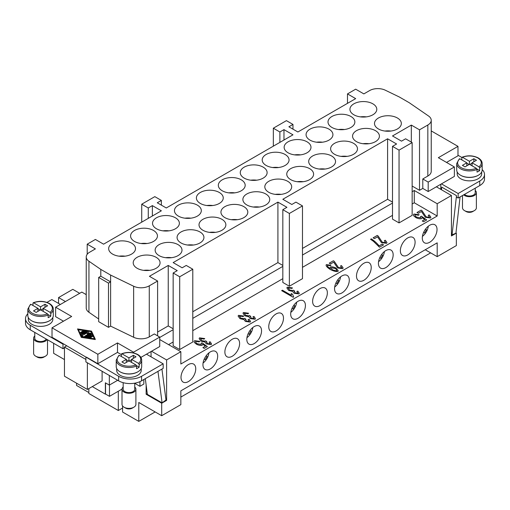 <?xml version="1.0" encoding="UTF-8"?>
<svg xmlns="http://www.w3.org/2000/svg" width="510" height="510" viewBox="0 0 510 510"><rect width="100%" height="100%" fill="white"/><g stroke="black" fill="none" stroke-linecap="round" stroke-linejoin="round"><path stroke-width="0.76" d="M47.506 339.762L47.506 353.334A6.942 4.01 180 0 1 45.473 356.165L43.834 357.115A4.628 2.671 180 0 1 37.287 357.115L35.649 356.165A6.942 4.01 180 0 1 33.615 353.334L33.615 338.213A6.942 4.01 180 0 1 34.769 335.994M43.834 357.115L45.473 356.165A6.942 4.01 180 0 1 35.649 356.165M47.111 339.539A6.942 4.01 180 0 1 45.473 341.043A6.942 4.01 180 0 1 37.899 341.917A6.942 4.01 180 0 1 33.615 338.213M46.18 338.997A5.788 3.341 180 0 1 44.651 340.572A5.788 3.341 180 0 1 38.346 341.298A5.788 3.341 180 0 1 34.769 338.213L34.769 332.412M49.393 320.822A12.272 7.083 180 0 1 49.234 320.917A12.272 7.083 180 0 1 31.722 320.822M52.83 317.494L52.83 319.311A12.272 7.083 180 0 1 49.234 324.315A12.272 7.083 180 0 1 35.866 325.852A12.272 7.083 180 0 1 28.292 319.311L28.292 317.494M32.959 305.471L32.959 303.201L33.622 302.825L40.558 306.835L44.982 304.279L47.596 305.796L43.178 308.346L50.114 312.349L50.777 313.484L50.777 316.136A12.731 7.35 180 0 1 49.559 316.946A12.731 7.35 180 0 1 48.157 317.647L48.157 315.001L47.494 313.86L40.558 309.857L36.14 312.407L33.52 310.896L37.938 308.346L31.002 304.342L30.345 304.712M33.188 302.762C38.875 300.69 44.268 300.932 49.368 303.482C51.95 305.031 53.257 306.905 53.289 309.098L53.289 315.531A12.731 7.35 180 0 1 49.559 320.726A12.731 7.35 180 0 1 35.687 322.32A12.731 7.35 180 0 1 27.827 315.531L27.827 309.098A12.731 7.35 180 0 0 31.556 314.3A12.731 7.35 180 0 0 48.157 315.001M123.165 387.026A6.942 4.01 0 0 0 122.011 389.245L122.011 404.366A6.942 4.01 0 0 0 124.045 407.203A6.942 4.01 0 0 0 133.869 407.203L133.869 407.203A6.942 4.01 0 0 0 135.902 404.366L135.902 389.245A6.942 4.01 0 0 0 134.742 387.026M133.869 407.203L132.23 408.147A4.628 2.671 0 0 1 125.683 408.147L124.045 407.203M122.011 389.245A6.942 4.01 0 0 0 126.295 392.949A6.942 4.01 0 0 0 133.869 392.082A6.942 4.01 0 0 0 135.902 389.245M123.165 382.672L123.165 389.245A5.788 3.341 0 0 0 126.741 392.33A5.788 3.341 0 0 0 133.046 391.61A5.788 3.341 0 0 0 134.742 389.245L134.742 383.182M120.118 371.854A12.272 7.083 0 0 0 137.63 371.949A12.272 7.083 0 0 0 137.789 371.854M141.225 368.526L141.225 370.343A12.272 7.083 180 0 1 137.63 375.354A12.272 7.083 180 0 1 124.261 376.89A12.272 7.083 180 0 1 116.688 370.343L116.688 368.526M121.355 356.503L121.355 354.24L122.017 353.863L128.953 357.867L128.953 360.889L124.536 363.445L121.915 361.934L126.333 359.378L126.333 362.406M128.953 357.867L133.371 355.317L135.991 356.828L131.574 359.378L138.51 363.381L139.173 364.522L139.173 367.168A12.731 7.35 180 0 1 137.955 367.978A12.731 7.35 180 0 1 136.552 368.679L136.552 366.033L135.889 364.899L128.953 360.889M118.894 355.349L116.223 360.136L116.223 366.562A12.731 7.35 0 0 0 124.083 373.352A12.731 7.35 0 0 0 137.955 371.758A12.731 7.35 0 0 0 141.684 366.562L141.684 360.136A12.731 7.35 0 0 1 139.173 364.522M195.744 368.832A10.417 6.012 -60 0 1 191.193 379.312A10.417 6.012 -60 0 1 183.166 382.105A10.417 6.012 -60 0 1 181.012 377.336A10.417 6.012 -60 0 1 185.557 366.856A10.417 6.012 -60 0 1 193.583 364.063A10.417 6.012 -60 0 1 195.744 368.832M217.674 356.165A10.417 6.012 -60 0 1 213.129 366.652A10.417 6.012 -60 0 1 205.103 369.444A10.417 6.012 -60 0 1 202.942 364.675A10.417 6.012 -60 0 1 207.493 354.189A10.417 6.012 -60 0 1 215.52 351.396A10.417 6.012 -60 0 1 217.674 356.165M239.611 343.504A10.417 6.012 -60 0 1 235.065 353.985A10.417 6.012 -60 0 1 227.039 356.777A10.417 6.012 -60 0 1 224.878 352.008A10.417 6.012 -60 0 1 229.43 341.522A10.417 6.012 -60 0 1 237.456 338.736A10.417 6.012 -60 0 1 239.611 343.504M261.547 330.837A10.417 6.012 -60 0 1 257.002 341.324A10.417 6.012 -60 0 1 248.976 344.116A10.417 6.012 -60 0 1 246.815 339.341A10.417 6.012 -60 0 1 251.36 328.861A10.417 6.012 -60 0 1 259.392 326.068A10.417 6.012 -60 0 1 261.547 330.837M283.483 318.176A10.417 6.012 -60 0 1 278.938 328.657A10.417 6.012 -60 0 1 270.906 331.449A10.417 6.012 -60 0 1 268.751 326.68A10.417 6.012 -60 0 1 273.296 316.194A10.417 6.012 -60 0 1 281.322 313.408A10.417 6.012 -60 0 1 283.483 318.176M305.42 305.509A10.417 6.012 -60 0 1 300.868 315.996A10.417 6.012 -60 0 1 292.842 318.782A10.417 6.012 -60 0 1 290.687 314.013A10.417 6.012 -60 0 1 295.233 303.533A10.417 6.012 -60 0 1 303.259 300.741A10.417 6.012 -60 0 1 305.42 305.509M327.356 292.848A10.417 6.012 -60 0 1 322.804 303.329A10.417 6.012 -60 0 1 314.778 306.121A10.417 6.012 -60 0 1 312.624 301.353A10.417 6.012 -60 0 1 317.169 290.866A10.417 6.012 -60 0 1 325.195 288.08A10.417 6.012 -60 0 1 327.356 292.848M349.286 280.181A10.417 6.012 -60 0 1 344.741 290.668A10.417 6.012 -60 0 1 336.715 293.454A10.417 6.012 -60 0 1 334.554 288.685A10.417 6.012 -60 0 1 339.105 278.205A10.417 6.012 -60 0 1 347.131 275.413A10.417 6.012 -60 0 1 349.286 280.181M371.223 267.52A10.417 6.012 -60 0 1 366.677 278.001A10.417 6.012 -60 0 1 358.651 280.793A10.417 6.012 -60 0 1 356.49 276.025A10.417 6.012 -60 0 1 361.035 265.538A10.417 6.012 -60 0 1 369.068 262.746A10.417 6.012 -60 0 1 371.223 267.52M393.159 254.853A10.417 6.012 -60 0 1 388.614 265.34A10.417 6.012 -60 0 1 380.581 268.126A10.417 6.012 -60 0 1 378.426 263.358A10.417 6.012 -60 0 1 382.972 252.877A10.417 6.012 -60 0 1 391.004 250.085A10.417 6.012 -60 0 1 393.159 254.853M415.095 242.186A10.417 6.012 -60 0 1 410.544 252.673A10.417 6.012 -60 0 1 402.517 255.465A10.417 6.012 -60 0 1 400.363 250.697A10.417 6.012 -60 0 1 404.908 240.21A10.417 6.012 -60 0 1 412.934 237.418A10.417 6.012 -60 0 1 415.095 242.186M437.032 229.525A10.417 6.012 -60 0 1 432.48 240.006A10.417 6.012 -60 0 1 424.454 242.798A10.417 6.012 -60 0 1 422.299 238.03A10.417 6.012 -60 0 1 426.844 227.549A10.417 6.012 -60 0 1 434.871 224.757A10.417 6.012 -60 0 1 437.032 229.525M475.231 190.453A6.942 4.01 180 0 1 476.385 192.665L476.385 207.787A6.942 4.01 180 0 1 474.351 210.624L474.351 210.624A6.942 4.01 180 0 1 464.527 210.624A6.942 4.01 180 0 1 462.493 207.787L462.493 195.54M472.713 211.567L474.351 210.624L472.713 211.567A4.628 2.671 180 0 1 466.165 211.567L464.527 210.624M476.385 192.665A6.942 4.01 180 0 1 474.351 195.502A6.942 4.01 180 0 1 463.647 194.877M475.231 188.19L475.231 192.665A5.788 3.341 180 0 1 473.535 195.03A5.788 3.341 180 0 1 464.489 194.393M478.278 175.274A12.272 7.083 180 0 1 478.119 175.37A12.272 7.083 180 0 1 460.606 175.274M481.708 171.947L481.708 173.763A12.272 7.083 180 0 1 478.119 178.774A12.272 7.083 180 0 1 464.744 180.31A12.272 7.083 180 0 1 457.17 173.763L457.17 171.947M461.843 159.93L461.843 157.66L462.506 157.284L469.442 161.287L473.86 158.737L476.48 160.248L472.062 162.798L478.998 166.808L479.655 167.943L479.655 170.589A12.731 7.35 180 0 1 478.444 171.405A12.731 7.35 180 0 1 477.041 172.099L477.041 169.454L476.378 168.319L469.442 164.316L465.018 166.866L462.404 165.355L466.822 162.798L466.822 165.826M461.843 157.66L462.506 157.284A11.806 6.815 180 0 1 477.787 157.979A11.806 6.815 180 0 1 478.998 166.808M466.822 162.798L459.886 158.795L459.223 159.171M462.066 157.22C467.753 155.148 473.152 155.391 478.252 157.934C480.828 159.49 482.135 161.364 482.173 163.557L482.173 169.983A12.731 7.35 180 0 1 478.444 175.185A12.731 7.35 180 0 1 464.565 176.779A12.731 7.35 180 0 1 456.711 169.983L456.711 163.557A12.731 7.35 180 0 0 460.441 168.753A12.731 7.35 180 0 0 477.041 169.454M353.87 114.788A13.426 7.752 180 0 1 349.936 109.306A13.426 7.752 180 0 1 358.23 102.147A13.426 7.752 180 0 1 372.861 103.83A13.426 7.752 180 0 1 376.794 109.306A13.426 7.752 180 0 1 368.507 116.471A13.426 7.752 180 0 1 353.87 114.788M366.333 116.866A13.426 7.752 0 0 0 360.404 116.866M331.94 127.455A13.426 7.752 180 0 1 328.006 121.973A13.426 7.752 180 0 1 336.294 114.814A13.426 7.752 180 0 1 350.925 116.49A13.426 7.752 180 0 1 354.858 121.973A13.426 7.752 180 0 1 346.57 129.132A13.426 7.752 180 0 1 331.94 127.455M344.397 129.534A13.426 7.752 0 0 0 338.468 129.534M310.003 140.116A13.426 7.752 180 0 1 306.07 134.64A13.426 7.752 180 0 1 314.358 127.474A13.426 7.752 180 0 1 328.988 129.157A13.426 7.752 180 0 1 332.922 134.64A13.426 7.752 180 0 1 324.634 141.799A13.426 7.752 180 0 1 310.003 140.116M322.46 142.201A13.426 7.752 0 0 0 316.531 142.201M288.067 152.783A13.426 7.752 180 0 1 284.134 147.301A13.426 7.752 180 0 1 292.421 140.142A13.426 7.752 180 0 1 307.058 141.818A13.426 7.752 180 0 1 310.985 147.301A13.426 7.752 180 0 1 302.698 154.466A13.426 7.752 180 0 1 288.067 152.783M300.524 154.861A13.426 7.752 0 0 0 294.595 154.861M266.131 165.444A13.426 7.752 180 0 1 262.197 159.968A13.426 7.752 180 0 1 270.485 152.802A13.426 7.752 180 0 1 285.122 154.485A13.426 7.752 180 0 1 289.055 159.968A13.426 7.752 180 0 1 280.761 167.127A13.426 7.752 180 0 1 266.131 165.444M278.587 167.529A13.426 7.752 0 0 0 272.659 167.529M244.194 178.111A13.426 7.752 180 0 1 240.261 172.629A13.426 7.752 180 0 1 248.555 165.469A13.426 7.752 180 0 1 263.185 167.146A13.426 7.752 180 0 1 267.119 172.629A13.426 7.752 180 0 1 258.831 179.794A13.426 7.752 180 0 1 244.194 178.111M256.651 180.189A13.426 7.752 0 0 0 250.729 180.189M222.258 190.778A13.426 7.752 180 0 1 218.331 185.296A13.426 7.752 180 0 1 226.618 178.13A13.426 7.752 180 0 1 241.249 179.813A13.426 7.752 180 0 1 245.183 185.296A13.426 7.752 180 0 1 236.895 192.455A13.426 7.752 180 0 1 222.258 190.778M234.721 192.856A13.426 7.752 0 0 0 228.792 192.856M200.328 203.439A13.426 7.752 180 0 1 196.395 197.956A13.426 7.752 180 0 1 204.682 190.797A13.426 7.752 180 0 1 219.313 192.474A13.426 7.752 180 0 1 223.246 197.956A13.426 7.752 180 0 1 214.959 205.122A13.426 7.752 180 0 1 200.328 203.439M212.785 205.517A13.426 7.752 0 0 0 206.856 205.517M178.392 216.106A13.426 7.752 180 0 1 174.458 210.624A13.426 7.752 180 0 1 182.746 203.458A13.426 7.752 180 0 1 197.376 205.141A13.426 7.752 180 0 1 201.31 210.624A13.426 7.752 180 0 1 193.022 217.783A13.426 7.752 180 0 1 178.392 216.106M190.848 218.184A13.426 7.752 0 0 0 184.92 218.184M156.455 228.767A13.426 7.752 180 0 1 152.522 223.284A13.426 7.752 180 0 1 160.809 216.125A13.426 7.752 180 0 1 175.446 217.802A13.426 7.752 180 0 1 179.38 223.284A13.426 7.752 180 0 1 171.086 230.45A13.426 7.752 180 0 1 156.455 228.767M168.912 230.845A13.426 7.752 0 0 0 162.983 230.845M134.519 241.434A13.426 7.752 180 0 1 130.585 235.951A13.426 7.752 180 0 1 138.879 228.786A13.426 7.752 180 0 1 153.51 230.469A13.426 7.752 180 0 1 157.443 235.951A13.426 7.752 180 0 1 149.156 243.111A13.426 7.752 180 0 1 134.519 241.434M146.976 243.512A13.426 7.752 0 0 0 141.053 243.512M112.582 254.095A13.426 7.752 180 0 1 108.655 248.612A13.426 7.752 180 0 1 116.943 241.453A13.426 7.752 180 0 1 131.574 243.136A13.426 7.752 180 0 1 135.507 248.612A13.426 7.752 180 0 1 127.219 255.778A13.426 7.752 180 0 1 112.582 254.095M125.046 256.173A13.426 7.752 0 0 0 119.117 256.173M378.426 128.966A13.426 7.752 180 0 1 374.493 123.484A13.426 7.752 180 0 1 382.781 116.325A13.426 7.752 180 0 1 397.417 118.001A13.426 7.752 180 0 1 401.344 123.484A13.426 7.752 180 0 1 393.057 130.649A13.426 7.752 180 0 1 378.426 128.966M390.883 131.044A13.426 7.752 0 0 0 384.954 131.044M356.49 141.633A13.426 7.752 180 0 1 352.557 136.151A13.426 7.752 180 0 1 360.844 128.985A13.426 7.752 180 0 1 375.481 130.668A13.426 7.752 180 0 1 379.414 136.151A13.426 7.752 180 0 1 371.121 143.31A13.426 7.752 180 0 1 356.49 141.633M368.947 143.712A13.426 7.752 0 0 0 363.024 143.712M334.554 154.294A13.426 7.752 180 0 1 330.62 148.812A13.426 7.752 180 0 1 338.914 141.652A13.426 7.752 180 0 1 353.545 143.329A13.426 7.752 180 0 1 357.478 148.812A13.426 7.752 180 0 1 349.191 155.977A13.426 7.752 180 0 1 334.554 154.294M347.017 156.372A13.426 7.752 0 0 0 341.088 156.372M312.624 166.961A13.426 7.752 180 0 1 308.69 161.479A13.426 7.752 180 0 1 316.978 154.313A13.426 7.752 180 0 1 331.608 155.996A13.426 7.752 180 0 1 335.542 161.479A13.426 7.752 180 0 1 327.254 168.638A13.426 7.752 180 0 1 312.624 166.961M325.08 169.04A13.426 7.752 0 0 0 319.152 169.04M290.687 179.622A13.426 7.752 180 0 1 286.754 174.139A13.426 7.752 180 0 1 295.041 166.98A13.426 7.752 180 0 1 309.672 168.663A13.426 7.752 180 0 1 313.605 174.139A13.426 7.752 180 0 1 305.318 181.305A13.426 7.752 180 0 1 290.687 179.622M303.144 181.7A13.426 7.752 0 0 0 297.215 181.7M268.751 192.289A13.426 7.752 180 0 1 264.817 186.807A13.426 7.752 180 0 1 273.105 179.641A13.426 7.752 180 0 1 287.742 181.324A13.426 7.752 180 0 1 291.669 186.807A13.426 7.752 180 0 1 283.381 193.966A13.426 7.752 180 0 1 268.751 192.289M281.208 194.367A13.426 7.752 0 0 0 275.279 194.367M246.815 204.95A13.426 7.752 180 0 1 242.881 199.467A13.426 7.752 180 0 1 251.169 192.308A13.426 7.752 180 0 1 265.806 193.991A13.426 7.752 180 0 1 269.739 199.467A13.426 7.752 180 0 1 261.445 206.633A13.426 7.752 180 0 1 246.815 204.95M259.271 207.028A13.426 7.752 0 0 0 253.349 207.028M224.878 217.617A13.426 7.752 180 0 1 220.945 212.134A13.426 7.752 180 0 1 229.239 204.975A13.426 7.752 180 0 1 243.869 206.652A13.426 7.752 180 0 1 247.803 212.134A13.426 7.752 180 0 1 239.515 219.294A13.426 7.752 180 0 1 224.878 217.617M237.341 219.695A13.426 7.752 0 0 0 231.412 219.695M202.942 230.278A13.426 7.752 180 0 1 199.015 224.795A13.426 7.752 180 0 1 207.302 217.636A13.426 7.752 180 0 1 221.933 219.319A13.426 7.752 180 0 1 225.866 224.795A13.426 7.752 180 0 1 217.579 231.961A13.426 7.752 180 0 1 202.942 230.278M215.405 232.356A13.426 7.752 0 0 0 209.476 232.356M181.012 242.945A13.426 7.752 180 0 1 177.078 237.462A13.426 7.752 180 0 1 185.366 230.303A13.426 7.752 180 0 1 199.996 231.98A13.426 7.752 180 0 1 203.93 237.462A13.426 7.752 180 0 1 195.642 244.621A13.426 7.752 180 0 1 181.012 242.945M193.469 245.023A13.426 7.752 0 0 0 187.54 245.023M159.075 255.606A13.426 7.752 180 0 1 155.142 250.129A13.426 7.752 180 0 1 163.429 242.964A13.426 7.752 180 0 1 178.06 244.647A13.426 7.752 180 0 1 181.994 250.129A13.426 7.752 180 0 1 173.706 257.289A13.426 7.752 180 0 1 159.075 255.606M171.532 257.69A13.426 7.752 0 0 0 165.603 257.69M137.139 268.273A13.426 7.752 180 0 1 133.206 262.79A13.426 7.752 180 0 1 141.493 255.631A13.426 7.752 180 0 1 156.13 257.308A13.426 7.752 180 0 1 160.064 262.79A13.426 7.752 180 0 1 151.77 269.956A13.426 7.752 180 0 1 137.139 268.273M149.596 270.351A13.426 7.752 0 0 0 143.667 270.351M89.123 336.02L87.93 336.708L90.71 337.352L90.098 337.62L86.515 336.855L90.901 334.203L91.711 334.331L92.591 336.262L91.647 336.332L90.997 334.936L89.805 335.625L91.653 336.81L90.825 337.002L89.123 336.02L88.447 336.785M90.582 337.543L90.098 337.996L86.872 337.499L86.643 337.04M92.578 336.332L91.647 336.715L90.997 334.936M90.997 335.319L90.13 335.816M91.519 336.995L90.703 337.308M90.295 337.072L89.123 336.396M83.978 331.494L83.978 331.111L81.307 332.654L80.484 332.463L83.296 330.722L84.118 330.92L83.978 331.494L81.307 333.036L80.612 332.647M91.111 331.328L94.579 338.774L81.676 336.778L78.209 329.326L91.111 331.328L91.111 331.704L78.4 329.734M94.388 338.748L91.111 331.704M91.507 331.098L95.262 339.169L81.281 337.002L77.526 328.931L91.507 331.098M81.281 337.002L81.281 337.384L95.262 339.552L95.262 339.169M81.281 337.384L77.526 328.931M85.45 331.054L86.133 331.449L82.078 333.782L83.181 336.186L82.231 336.256L81.058 333.699L85.45 331.054M86.145 331.436L82.218 334.082M83.162 336.256L82.231 336.638L81.077 334.005M83.353 333.84L87.599 331.385L88.421 331.583L88.255 332.979L91.15 333.157L85.189 336.715L84.507 336.319L89.416 333.489L87.21 333.578L87.369 332.31L84.035 334.235L83.353 333.84M88.421 331.978L88.3 332.979M91.022 333.349L85.189 337.091L84.494 336.708M88.708 333.897L87.21 333.954L87.21 333.578M87.318 332.711L84.035 334.611L83.34 334.222M110.619 326.113L110.619 281.883L100.801 276.21L98.672 277.44L98.672 321.67L108.49 327.344L110.619 326.113L133.645 337.269A11.577 6.681 0 0 0 149.271 336.874L154.326 333.954L159.732 337.078L133.537 352.2L117.498 342.937L97.85 354.278L52.02 327.815L71.661 316.474L55.622 307.211L81.81 292.09L86.235 294.646M282.827 265.436L277.918 262.605L277.918 202.119L173.151 262.599L182.153 267.801L186.246 265.436L192.793 269.216L179.698 276.777L173.151 272.997L177.244 270.638L168.243 265.436L149.417 276.305L157.603 281.029L149.271 285.836A11.577 6.681 180 0 1 133.645 286.231L110.619 275.075L100.801 269.407L88.944 261.248A11.577 6.681 180 0 1 86.235 256.957L86.235 307.989A11.577 6.681 0 0 0 88.944 312.286L98.672 318.979M425.244 249.753L437.191 256.651L437.191 242.849L180.846 390.851L180.846 404.647L161.695 415.707L161.695 403.231L146.141 394.255L146.141 385.063M421.426 211.503L418.34 213.288L416.989 212.504L421.152 210.101L422.044 210.751L426.15 216.903L429.318 217.362L429.541 216.916L429.318 217.324L428.253 215.29L429.197 214.914L430.88 217.266L430.465 218.006L425.321 217.305L421.426 211.503M429.197 214.914L430.88 217.247M429.197 214.952L428.292 215.309M421.152 210.101L422.044 210.713L426.15 216.865L429.318 217.362M421.152 210.139L417.021 212.523M377.285 235.429L378.171 236.041L382.277 242.193L385.445 242.652L384.381 240.618L385.324 240.242L387.007 242.575L386.593 243.334L381.448 242.632L377.553 236.831L374.467 238.616L373.116 237.832L377.285 235.429L378.171 236.079L382.277 242.231L385.445 242.69L385.668 242.282M385.324 240.242L387.007 242.594M385.324 240.28L384.419 240.637M385.445 242.69L385.668 242.244M377.285 235.467L373.148 237.851M333.412 260.757L334.305 261.369L338.411 267.52L341.579 267.979L340.514 265.946L341.458 265.57L343.134 267.909L342.72 268.662L337.575 267.96L333.68 262.166L330.601 263.944L329.243 263.16L333.412 260.757L334.305 261.407L338.411 267.559L341.579 268.018L341.802 267.591M341.458 265.57L343.134 267.928M341.458 265.608L340.553 265.965M341.579 268.018L341.802 267.61M333.412 260.795L329.281 263.179M288.399 287.863L289.495 289.992L292.957 290.566L293.339 290.164L294.487 290.923L294.971 292.829L297.795 293.269L296.858 291.42L297.885 291.121L299.3 293.275L298.962 293.926L294.155 293.275L292.695 291.433L288.705 290.483L286.862 287.908L287.238 287.194L292.466 287.901L291.879 288.456L288.399 287.863L288.195 288.29M286.862 287.927L287.238 287.232L292.466 287.94M297.885 291.121L299.3 293.295M297.885 291.159L296.897 291.446M297.795 293.307L297.974 292.931L297.795 293.307L294.971 292.867L294.346 291.025M294.346 290.987L294.072 291.567M294.448 290.936L293.339 290.164M288.399 287.901L289.495 290.031L292.957 290.604L293.339 290.203M244.526 313.191L245.629 315.32L249.084 315.894L249.473 315.492L250.614 316.251L251.105 318.157L253.923 318.597L252.992 316.748L254.012 316.449L255.427 318.603L255.096 319.254L250.282 318.603L248.823 316.761L244.832 315.811L242.996 313.236L243.366 312.522L248.599 313.236L248.013 313.784L244.526 313.191L244.322 313.624M242.996 313.255L243.366 312.56L248.599 313.267M254.012 316.449L255.427 318.623M254.012 316.487L253.03 316.774M250.474 316.353L251.105 318.195L253.923 318.635L254.101 318.278M253.923 318.635L254.101 318.297M250.474 316.315L250.2 316.857M250.576 316.264L249.473 315.492M244.526 313.229L245.629 315.358L249.084 315.932L249.473 315.531M200.659 338.519L201.756 340.648L205.218 341.222L205.6 340.82L206.741 341.579L207.232 343.485L210.056 343.925L209.119 342.076L210.139 341.776L211.561 343.938L211.223 344.581L206.41 343.931L204.956 342.089L200.965 341.139L199.123 338.563L199.493 337.849L204.727 338.563L204.14 339.112L200.659 338.519L200.455 338.914M199.123 338.583L199.493 337.888L204.727 338.602M210.139 341.776L211.561 343.95M210.139 341.815L209.157 342.102M210.056 343.963L210.228 343.587L210.056 343.963L207.232 343.523L206.607 341.681M206.607 341.643L206.327 342.223M206.709 341.598L205.6 340.82M200.659 338.557L201.756 340.686L205.218 341.26L205.6 340.858M195.751 341.343C195.324 341.936 195.815 342.733 197.223 343.727L201.163 344.46L201.189 343.153L202.087 342.835L207.366 346.59L204.249 348.387L202.903 347.61L205.409 346.162L202.668 344.199L202.196 345.295C200.71 345.665 198.83 345.327 196.535 344.282L194.335 342.433L193.998 341.547L194.597 340.68L199.812 341.362L199.117 341.898L195.751 341.343L195.559 341.745M193.998 341.566L194.597 340.718L199.812 341.4M205.409 346.162L202.935 347.629M207.334 346.602L202.087 342.873L201.214 343.185M195.751 341.381C195.324 341.974 195.815 342.771 197.223 343.765L201.163 344.499L201.437 343.874M239.643 316.009L240.745 318.138L244.201 318.712L244.59 318.31L245.731 319.069L246.222 320.975L249.039 321.415L248.109 319.566L249.129 319.266L250.55 321.427L250.212 322.071L245.399 321.421L243.939 319.579L239.949 318.629L238.113 316.053L238.482 315.339L243.716 316.053L243.13 316.602L239.643 316.009L239.445 316.423M238.113 316.072L238.482 315.378L243.716 316.092M249.129 319.266L250.55 321.447M249.129 319.305L248.147 319.591M249.039 321.453L249.218 321.077L249.039 321.453L246.222 321.013L245.59 319.171M245.59 319.132L245.316 319.713M245.699 319.088L244.59 318.31M239.643 316.047L240.745 318.176L244.201 318.75L244.59 318.348M291.376 295.373L291.229 293.499L292.587 294.289L293.645 296.998L293.148 297.285L281.647 290.643L282.412 290.196L291.376 295.373L282.412 290.235L281.679 290.662M291.172 294.047L291.229 293.499L292.587 294.321L293.645 297.037M291.172 294.066L291.229 293.537M331.487 267.82C331.073 268.362 331.525 269.089 332.845 270.013L336.689 270.842L336.849 270.504L336.689 270.804C337.065 270.236 336.575 269.458 335.21 268.483L331.487 267.782L331.309 268.171M331.487 267.782C331.073 268.324 331.525 269.05 332.845 269.981L336.689 270.842M327.484 265.289C327.063 266.016 327.956 267.1 330.161 268.541L330.442 266.959C331.857 266.609 333.725 266.972 336.052 268.05L338.251 270.835L337.945 271.422C336.383 271.894 333.814 271.243 330.25 269.471C326.853 267.246 325.552 265.627 326.349 264.613L330.958 265.238L330.34 265.735L327.484 265.289L327.305 265.633M326.056 265.187L326.349 264.652L330.958 265.276M326.056 265.168L326.349 264.652M330.104 267.724L330.442 266.998C331.857 266.647 333.725 267.01 336.052 268.088L338.251 270.855M330.448 268.7L330.161 268.579C327.956 267.132 327.063 266.048 327.484 265.327M382.2 244.124L379.115 245.903L382.2 244.086L383.52 244.883M382.2 244.086L383.552 244.864L379.485 247.216L373.422 241.294L370.566 239.305L371.363 238.884C374.531 241.045 377.113 243.385 379.115 245.903M371.363 238.846C374.531 241.007 377.113 243.346 379.115 245.865M371.363 238.884L370.598 239.324M415.102 214.704C414.675 215.297 415.165 216.093 416.574 217.088L420.514 217.821L420.54 216.514L421.438 216.195L426.717 219.944L423.6 221.748L422.255 220.97L424.76 219.523L422.019 217.56L421.547 218.656C420.068 219.026 418.181 218.688 415.886 217.636L413.686 215.794L413.349 214.908L413.948 214.034L419.163 214.716L418.474 215.258L415.102 214.704L414.911 215.099M413.349 214.927L413.948 214.072L419.163 214.755M424.76 219.523L422.286 220.989M426.685 219.963L421.438 216.234L420.565 216.54M415.102 214.742C414.675 215.335 415.165 216.132 416.574 217.126L420.514 217.859L420.788 217.228M86.235 293.881L85.578 294.264M289.374 213.46L302.475 205.9L302.475 278.67L289.374 286.231L282.827 282.451L282.827 209.68L289.374 213.46L289.374 286.231M192.793 330.652L282.827 278.67M192.793 269.216L192.793 341.993L179.698 349.548L173.151 345.774L173.151 272.997M168.568 344.639L173.151 341.993M159.732 339.532L180.846 351.721L180.846 364.012L437.191 216.01L437.191 203.726L414.273 190.491L412.15 191.722M412.15 204.006L414.273 202.776L437.191 216.01M411.328 142.105L411.328 125.09L392.502 135.96L401.51 141.155L405.597 138.796L412.15 142.577L412.15 215.347L399.05 222.908L392.502 219.128L392.502 146.357L396.595 143.992L387.594 138.796L282.827 199.282L291.828 204.478L295.921 202.119L302.475 205.9M302.475 267.329L392.502 215.347M102.108 371.286L102.108 380.925L87.376 389.436L64.458 376.201L64.458 347.093L85.903 359.473M87.376 362.782L87.376 389.436M109.325 375.456L109.325 385.095L105.366 382.806L105.366 394.147L92.284 386.599M64.458 347.093L66.753 345.767M52.02 327.815L52.02 337.263L63.476 343.88L62.985 344.161L62.985 348.7L64.458 347.852M63.476 343.88L118.639 376.297A16.205 9.358 0 0 0 141.557 376.297L163.168 363.821L146.472 354.182L140.887 357.402M163.168 363.821L163.168 368.36L141.557 380.836A16.205 9.358 0 0 1 118.639 380.836L85.903 361.934L85.903 357.395M139.925 381.658L139.925 386.312L143.852 384.049L143.852 379.51M46.952 302.385L51.854 299.555L60.365 304.47M117.676 380.275L109.325 385.095M139.925 386.312L134.742 383.322M118.314 391.227L118.314 410.512L88.848 393.497L88.848 388.582M422.79 178.965L428.19 182.083L454.378 166.961L454.378 176.409L428.19 191.53L422.79 188.413L422.79 178.965L427.839 176.046A11.577 6.681 0 0 0 431.231 171.322L431.231 120.283A11.577 6.681 180 0 1 427.839 125.007L419.513 129.814L411.328 125.09M454.378 166.961L438.339 157.698L457.98 146.357L431.231 130.911M428.19 191.53L428.19 182.083M457.98 146.357L457.98 155.805L446.524 162.422M482.173 169.594A16.205 9.358 180 0 1 484.5 174.426A16.205 9.358 180 0 1 479.751 181.044L458.146 193.519L441.45 183.874M457.98 155.244L461.862 157.482M422.79 188.413L419.513 190.306L412.15 186.048M455.978 232.904L456.348 233.115L451.433 235.951L451.433 195.502L437.191 203.726M451.433 195.502L436.375 186.807M419.513 190.306L419.513 129.814M146.472 354.182L159.732 346.526L159.732 337.078M121.355 354.616L117.498 352.384L117.498 342.937M133.537 352.901L133.537 352.2M117.498 352.384L97.85 363.726L97.85 354.278M97.85 363.726L86.394 357.108M63.476 321.198L55.622 316.659L55.622 307.211M62.985 344.161L30.249 325.259A16.205 9.358 180 0 1 25.5 318.648A16.205 9.358 180 0 1 27.827 313.816M58.567 303.431L58.567 297.572L72.809 289.349L79.681 293.32M58.567 297.572L65.439 301.537M110.619 275.075L110.619 281.883L108.49 283.107L108.49 327.344M86.235 256.957A11.577 6.681 180 0 1 89.626 252.227L95.395 248.899L87.21 244.175L95.395 239.445L103.581 244.175L161.364 210.808L152.362 205.613L152.362 216.01M87.21 254.267L87.21 244.175M98.672 277.44L108.49 283.107M277.918 202.119L286.92 207.315L282.827 209.68M347.488 103.358L347.488 93.904L355.674 98.628L297.891 131.988L288.883 126.792L292.976 124.427L286.429 120.647L273.334 128.208L279.882 131.988L283.974 129.629L292.976 134.825L166.279 207.978L157.271 202.776L161.364 200.417L161.364 205.141M161.364 200.417L154.817 196.637L141.723 204.198L141.723 222.15M141.723 204.198L148.27 207.978L148.27 218.369M148.27 207.978L152.362 205.613M392.502 202.119L387.594 199.282L387.594 138.796M412.15 142.577L399.05 150.138L399.05 222.908M399.05 150.138L392.502 146.357M283.974 129.629L283.974 140.027M292.976 124.427L292.976 129.157M273.334 128.208L273.334 146.166M279.882 131.988L279.882 142.386M173.151 328.759L168.243 325.922L168.243 265.436M179.698 276.777L179.698 349.548M168.243 325.922L157.603 332.067M277.918 262.605L192.793 311.75M387.594 199.282L302.475 248.427M151.546 351.25L166.604 359.945L166.604 400.395L165.954 400.018M180.846 351.721L166.604 359.945M173.151 329.702L159.732 337.454M282.827 266.386L192.793 318.361M414.273 202.776L414.273 190.491M392.502 203.063L302.475 255.045M347.488 93.904L355.674 89.18L363.859 93.904L369.629 90.57A11.577 6.681 180 0 1 385.254 90.181L399.381 97.021L409.198 102.695L428.521 115.987A11.577 6.681 180 0 1 431.231 120.283M157.603 335.848L157.603 281.029M100.801 276.21L100.801 269.407M472.062 162.798L472.062 165.826M479.655 170.589L476.952 169.027M473.86 158.737L473.86 161.759M469.442 161.287L469.442 164.316M472.062 163.181L469.767 164.5M469.111 164.5L466.822 163.181M460.065 196.943L455.94 233.223L452.051 234.836L456.507 195.642L456.507 197.109L458.146 198.052L479.751 185.576A16.205 9.358 180 0 0 484.5 178.965L484.5 174.426M441.475 189.752L441.775 187.138L456.507 195.642M452.051 234.836L451.433 234.485M441.615 188.509L440.793 188.037M458.146 193.519L458.146 198.052M151.056 351.537L151.056 356.828M147.262 393.605L146.141 394.255M166.604 400.395L161.695 403.231M440.793 184.257L440.793 189.357M437.191 256.651L456.348 245.59L456.348 233.115M64.458 359.569L53.652 353.334L53.652 343.313M76.57 383.195L76.57 385.464L88.848 392.553M122.572 405.947L122.572 412.023L138.777 421.381L138.777 402.479L161.695 415.707M430.644 252.871L180.846 397.092M155.148 411.927L138.777 421.381M126.333 359.378L119.397 355.374L118.734 355.75M126.333 359.76L128.628 361.08M121.355 354.24L122.017 353.863A11.806 6.815 0 0 1 137.305 354.558A11.806 6.815 0 0 1 138.51 363.381M131.574 359.378L131.574 362.406M136.463 365.606L139.173 367.168M133.371 355.317L133.371 358.339M129.285 361.08L131.574 359.76M37.938 308.346L37.938 311.368M32.959 303.201L33.622 302.825A11.806 6.815 180 0 1 48.909 303.526A11.806 6.815 180 0 1 50.114 312.349M40.233 310.048L37.938 308.722M40.558 306.835L40.558 309.857M43.178 308.722L40.889 310.048M44.982 304.279L44.982 307.307M43.178 308.346L43.178 311.368M50.777 316.136L48.068 314.568M109.478 385.012L109.478 396.334L105.544 394.064L105.544 382.914M122.017 389.092L109.478 396.334M122.572 408.051L118.314 410.512M157.966 371.356L162.091 402.875L147.358 394.37L145.305 378.669M162.091 402.875L165.986 399.993L161.938 369.068M25.5 318.648L25.5 323.181A16.205 9.358 0 0 0 30.249 329.798L62.985 348.7M426.456 229.787L425.461 229.213L426.456 229.787L424.6 232.993L423.612 232.42M428.285 226.217A9.722 5.616 -60 0 1 422.427 236.366M382.583 255.115L381.595 254.541L382.583 255.115L380.734 258.321L379.74 257.748M384.419 251.545A9.722 5.616 -60 0 1 378.554 261.694M338.716 280.443L337.722 279.869L338.716 280.443L336.861 283.649L335.873 283.082M340.546 276.873A9.722 5.616 -60 0 1 334.688 287.028M294.844 305.77L293.849 305.197L294.844 305.77L292.995 308.983L292 308.41M296.68 302.2A9.722 5.616 -60 0 1 290.815 312.356M250.971 331.098L249.983 330.531L250.971 331.098L249.122 334.311L248.128 333.738M252.807 327.528A9.722 5.616 -60 0 1 246.942 337.684M207.105 356.426L206.11 355.859L207.105 356.426L205.249 359.639L204.261 359.065M208.934 352.856A9.722 5.616 -60 0 1 203.076 363.012M47.494 313.86A11.806 6.815 180 0 1 32.213 313.166A11.806 6.815 180 0 1 31.002 304.342M53.289 309.098A12.731 7.35 180 0 1 50.777 313.484M116.223 360.136A12.731 7.35 0 0 0 119.952 365.332A12.731 7.35 0 0 0 136.552 366.033M119.397 355.374A11.806 6.815 0 0 0 120.609 364.197A11.806 6.815 0 0 0 135.889 364.899M476.378 168.319A11.806 6.815 180 0 1 461.091 167.624A11.806 6.815 180 0 1 459.886 158.795M482.173 163.557A12.731 7.35 180 0 1 479.655 167.943M90.098 337.996L90.098 337.62M86.872 337.499L86.872 337.123M91.647 336.715L91.647 336.332M90.825 337.384L90.825 337.002M81.307 333.036L81.307 332.654M86.133 331.825L86.133 331.449M82.231 336.638L82.231 336.256M81.077 334.152L81.077 333.776M91.009 333.731L91.009 333.355M85.189 337.091L85.189 336.715M84.035 334.611L84.035 334.235M427.839 176.046L427.839 125.007M88.944 312.286L88.944 261.248M149.271 336.874L149.271 285.836M133.645 337.269L133.645 286.231M479.751 181.044L479.751 185.576M118.639 376.297L118.639 380.836M141.557 376.297L141.557 380.836M30.249 325.259L30.249 329.798M121.584 353.8C127.27 351.728 132.664 351.97 137.764 354.514C140.339 356.056 141.646 357.931 141.684 360.136M459.376 158.776L456.711 163.557M90.71 337.728L90.71 337.352M86.515 337.231L86.515 336.855M92.591 336.638L92.591 336.262M91.653 337.186L91.653 336.81M80.484 332.839L80.484 332.463M84.118 331.296L84.118 330.92M86.273 331.627L86.273 331.251M83.181 336.562L83.181 336.186M81.058 334.082L81.058 333.699M91.15 333.534L91.15 333.157M84.367 336.9L84.367 336.517M83.213 334.413L83.213 334.037M30.498 304.317L27.827 309.098"/></g></svg>
